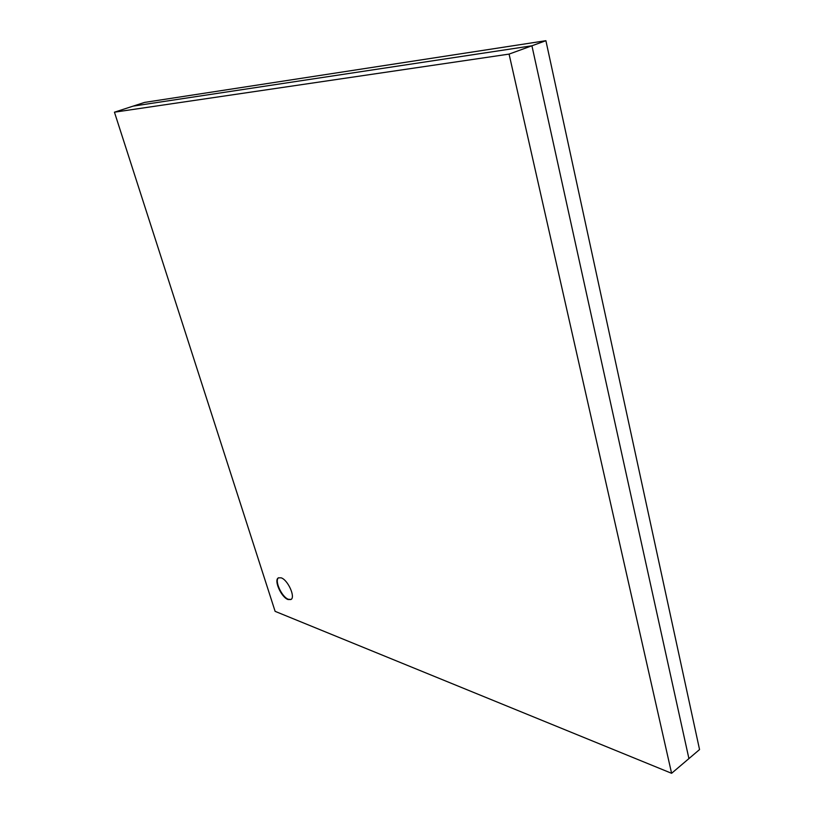 <?xml version="1.0" encoding="UTF-8"?>
<svg xmlns="http://www.w3.org/2000/svg" width="814" height="814" viewBox="0 0 814 814"><rect width="100%" height="100%" fill="white"/><g stroke="black" fill="none" stroke-linecap="round" stroke-linejoin="round"><path stroke-width="1.22" d="M545.899 40.7L699.552 749.562L688.919 758.597L531.918 45.788L545.899 40.7L144.577 102.411L114.448 112.19L509.076 54.1L671.601 773.3L275.112 611.345L114.448 112.19M671.601 773.3L688.919 758.597L531.918 45.788L133.089 106.135L531.918 45.788L509.076 54.1M288.044 599.542L290.903 599.542C295.777 597.384 287.912 579.843 281.156 577.828L278.419 577.859C273.555 580.026 281.257 597.334 288.044 599.542M278.622 577.747C274.125 580.341 281.797 597.15 288.431 599.308L291.086 599.409"/></g></svg>
